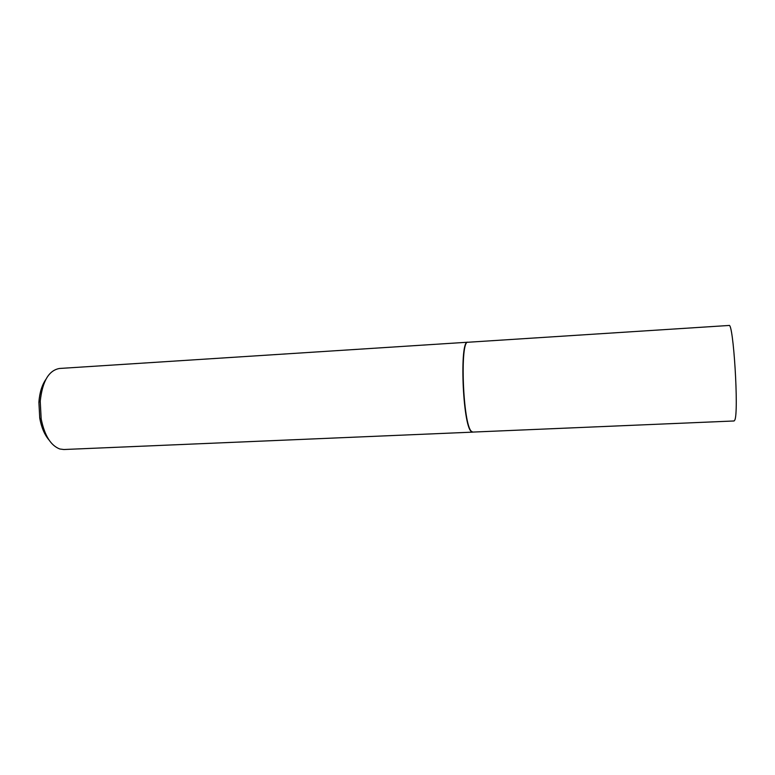 <?xml version="1.0" encoding="UTF-8"?>
<svg xmlns="http://www.w3.org/2000/svg" width="775" height="775" viewBox="0 0 775 775"><rect width="100%" height="100%" fill="white"/><g stroke="black" fill="none" stroke-linecap="round" stroke-linejoin="round"><path stroke-width="1.16" d="M471.452 431.365L472.798 432.082L734.09 420.97L734.778 420.108C739.001 412.62 733.382 321.712 728.984 325.471L468.003 342.25C459.682 339.576 462.898 424.845 471.452 431.365M468.071 342.25L467.751 342.221C459.401 339.537 462.617 424.894 471.2 431.413L472.866 432.082M467.751 342.221L59.501 368.474C48.825 370.343 42.402 381.261 40.232 401.247L41.182 418.984C44.572 435.569 50.772 445.567 59.782 448.987L63.831 449.519L472.556 432.14M49.038 440.016C44.553 434.765 41.462 427.49 39.748 418.171L38.895 402.206C39.602 392.76 41.908 385.194 45.803 379.498M39.748 418.171L41.182 418.984M38.895 402.206L40.232 401.247"/></g></svg>

